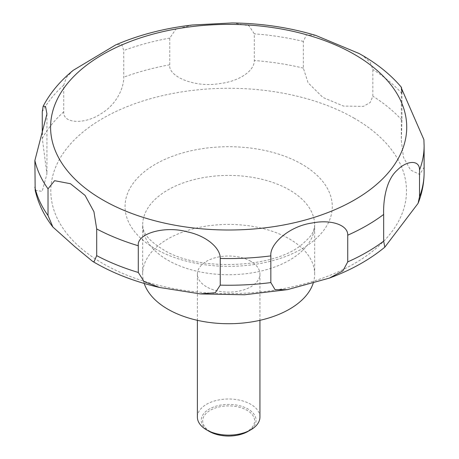 <?xml version="1.0" encoding="UTF-8"?>
<svg xmlns="http://www.w3.org/2000/svg" width="459" height="459" viewBox="0 0 459 459"><rect width="100%" height="100%" fill="white"/><g stroke="black" fill="none" stroke-linecap="round" stroke-linejoin="round"><path stroke-width="0.34" stroke-dasharray="2.29 1.72" d="M313.233 283.071A86.005 49.652 0 0 0 314.662 274.069A86.005 49.652 0 0 0 289.468 238.955A86.005 49.652 0 0 0 195.746 228.192A86.005 49.652 0 0 0 142.651 274.069A86.005 49.652 0 0 0 144.206 283.461M259.932 417.07A31.275 18.056 0 0 0 250.769 404.299A31.275 18.056 0 0 0 216.688 400.386A31.275 18.056 0 0 0 197.381 417.07M250.769 261.303A31.275 18.056 0 0 0 216.688 257.384A31.275 18.056 0 0 0 197.381 274.069A31.275 18.056 0 0 0 206.544 286.835A31.275 18.056 0 0 0 240.625 290.748A31.275 18.056 0 0 0 259.932 274.069A31.275 18.056 0 0 0 250.769 261.303M248.032 431.414A27.402 15.818 0 0 0 248.032 409.044A27.402 15.818 0 0 0 209.281 409.044A27.402 15.818 0 0 0 209.281 431.414M35.177 190.261L42.165 191.386L46.933 173.95L42.274 138.394L42.274 134.435M73.251 70.296L66.417 77.485L63.738 85.122L63.738 111.818C62.808 123.924 85.167 124.366 100.687 113.93C116.397 104.801 123.959 87.99 123.735 77.181L123.735 50.484L121.767 44.368L115.628 44.942M192.413 24.998L175.808 29.267L169.767 38.091L169.767 64.788C167.885 76.733 195.253 87.709 218.742 83.693C239.225 81.645 254.676 70.663 254.286 60.519L254.286 33.823L248.95 25.761L232.931 22.961M315.809 35.441L306.48 34.815L303.347 41.413L303.347 68.11L308.075 82.758L322.901 97.451L343.418 106.046L363.373 106.379L370.195 102.512L372.851 96.206L372.851 69.51L370.247 62.487L363.373 56.159L359.087 53.508M210.285 431.506A25.985 15.004 180 0 1 210.285 410.289A25.985 15.004 180 0 1 247.028 410.289A25.985 15.004 180 0 1 247.028 431.506A25.985 15.004 180 0 1 210.285 431.506M401.969 92.23L401.981 120.229L401.292 140.477L403.484 157.351L410.518 169.996L419.738 174.489L423.938 167.546L423.892 139.634M301.924 164.23A103.619 59.825 0 0 0 155.389 164.23A103.619 59.825 0 0 0 155.389 248.835A103.619 59.825 0 0 0 301.924 248.835A103.619 59.825 0 0 0 301.924 164.23M354.417 118.342A177.851 102.684 0 0 0 102.896 118.342A177.851 102.684 0 0 0 102.896 263.552A177.851 102.684 0 0 0 354.417 263.552A177.851 102.684 0 0 0 354.417 118.342M167.839 260.19A86.005 49.652 0 0 0 261.567 270.953A86.005 49.652 0 0 0 314.662 225.082A86.005 49.652 0 0 0 289.468 189.969A86.005 49.652 0 0 0 195.746 179.205A86.005 49.652 0 0 0 142.651 225.082A86.005 49.652 0 0 0 167.839 260.19M63.738 111.818A195.465 112.851 0 0 0 42.274 138.394M169.767 64.788A195.465 112.851 0 0 0 123.735 77.181M303.347 68.11A195.465 112.851 0 0 0 254.286 60.519M303.347 41.413A195.465 112.851 0 0 0 254.286 33.823M169.767 38.091A195.465 112.851 0 0 0 123.735 50.484M63.738 85.122A195.465 112.851 0 0 0 42.274 111.698M424.122 145.698A195.465 112.851 0 0 0 423.938 140.844M401.981 93.527A195.465 112.851 0 0 0 372.851 69.51M401.981 120.229A195.465 112.851 0 0 0 372.851 96.206M424.122 172.395A195.465 112.851 0 0 0 423.938 167.546M314.662 274.069L314.662 225.082C313.652 233.855 310.502 236.741 302.32 244.096C275.618 268.222 197.731 272.204 162.985 249.455C153.667 243.752 147.689 238.33 145.044 233.189C143.81 231.497 143.013 228.789 142.651 225.082L142.651 274.069M197.381 274.069L197.381 320.325M46.933 113.941L46.933 173.95M401.292 87.916L401.292 140.477M200.801 293.949L200.187 293.892M259.932 274.069L259.932 320.325"/><path stroke-width="0.69" d="M144.206 283.461A86.005 49.652 0 0 0 167.839 309.177A86.005 49.652 0 0 0 254.2 321.484A86.005 49.652 0 0 0 313.233 283.071M197.381 320.325L197.381 417.07A31.275 18.056 0 0 0 206.539 429.836A31.275 18.056 0 0 0 206.544 429.836L209.281 431.414A27.402 15.818 0 0 0 248.032 431.414L250.769 429.836A31.275 18.056 0 0 0 259.932 417.07L259.932 320.325M93.934 261.94L92.529 261.297L74.92 246.735L52.888 227.044L48.023 215.518L48.023 188.821L54.598 180.691L70.451 183.72L85.07 195.402L93.934 211.719L96.688 228.949L96.688 255.646L93.934 261.94M42.274 134.435L42.274 111.698L43.129 106.264L45.516 106.425L46.933 113.947L34.878 160.495L35.177 190.261C38.223 203.469 44.127 215.73 52.888 227.044M359.087 53.508L315.809 35.441C289.422 27.471 261.521 23.306 232.105 22.95L192.413 24.998C164.506 28.229 138.911 34.873 115.628 44.942L73.251 70.296C60.278 80.847 50.238 92.838 43.129 106.264M232.931 22.961L232.105 22.95M138.297 272.468L138.297 245.766C136.507 233.539 164.735 225.495 187.232 231.824C206.883 235.926 220.584 248.353 220.251 258.446L220.251 285.142L215.282 292.756L200.187 293.898L159.646 287.489L144.063 281.608L138.297 272.468A195.465 112.851 0 0 1 96.688 255.646M270.844 282.589L270.844 255.887C269.513 244.05 289.176 226.241 311.879 223.045C330.945 219.104 348.146 224.996 347.744 235.186L347.744 261.888L342.862 270.885L329.292 278.125L287.489 289.64L275.084 289.709L270.844 282.589A195.465 112.851 0 0 1 220.251 285.142M383.655 241.153L383.655 214.451C383.19 202.987 385.256 180.617 397.282 170.123C406.949 160.145 419.824 159.715 419.515 170.059L419.515 196.756L418.069 203.36L384.814 247.177L383.655 241.153A195.465 112.851 0 0 1 347.744 261.888M419.515 170.059A195.465 112.851 0 0 0 424.122 145.698L423.892 139.634L401.292 87.916L401.447 87.348L401.969 92.23M209.281 431.414L206.539 429.836A31.275 18.056 0 0 0 250.769 429.836M102.741 199.894A178.069 102.81 0 0 0 354.572 199.894A178.069 102.81 0 0 0 354.572 54.501A178.069 102.81 0 0 0 102.741 54.501A178.069 102.81 0 0 0 102.741 199.894M34.878 187.197A195.465 112.851 0 0 0 48.023 215.518M34.878 160.495A195.465 112.851 0 0 0 48.023 188.821M96.688 228.949A195.465 112.851 0 0 0 138.297 245.766M220.251 258.446A195.465 112.851 0 0 0 270.844 255.887M347.744 235.186A195.465 112.851 0 0 0 383.655 214.451M419.515 196.756A195.465 112.851 0 0 0 424.122 172.395C424.093 183.015 422.073 193.331 418.069 203.36M159.646 287.495C135.669 281.964 114.216 273.776 95.3 262.932L92.529 261.303M401.447 87.348C390.97 74.983 377.826 64.254 362.013 55.166L358.536 53.204M424.122 145.698L424.122 172.395M384.814 247.177C369.357 259.886 350.854 270.202 329.298 278.125M287.489 289.64L244.544 294.77L200.801 293.949"/></g></svg>
